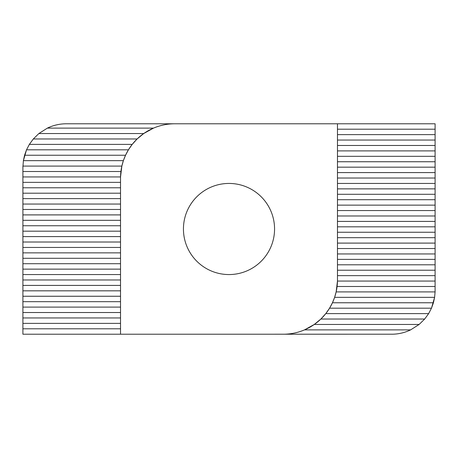 <?xml version="1.0" encoding="UTF-8"?>
<svg xmlns="http://www.w3.org/2000/svg" width="458" height="458" viewBox="0 0 458 458"><rect width="100%" height="100%" fill="white"/><g stroke="black" fill="none" stroke-linecap="round" stroke-linejoin="round"><path stroke-width="0.69" d="M229 183.44A45.56 45.56 0 0 0 183.44 229A45.56 45.56 0 0 0 229 274.56A45.56 45.56 0 0 0 274.56 229A45.56 45.56 0 0 0 229 183.44M391.71 334.22C398.34 334.197 404.649 332.754 410.626 329.88L419.133 324.459L424.686 319.031L428.642 313.61L431.476 308.188L434.608 297.339L435.089 291.912L435.1 281.069L337.46 281.069L336.143 291.912L334.621 297.339L332.456 302.761L329.565 308.188L325.793 313.61L320.875 319.031L314.28 324.459L304.496 329.88C297.7 332.754 290.612 334.203 283.239 334.22A54.239 54.239 0 0 0 337.472 279.981L337.472 123.78L174.761 123.78A54.239 54.239 0 0 0 120.528 178.019L120.528 334.22L392.603 334.208M435.1 281.069L435.1 123.78L337.472 123.78M22.9 176.931L120.54 176.931L121.857 166.088L123.379 160.661L125.544 155.239L128.435 149.812L132.207 144.39L137.125 138.969L143.72 133.541L153.504 128.12C160.3 125.246 167.388 123.797 174.761 123.78L66.29 123.78C59.66 123.803 53.351 125.246 47.374 128.12L38.867 133.541L33.314 138.969L29.358 144.39L26.524 149.812L23.392 160.661L22.9 167.17L22.9 334.22L120.528 334.22M336.143 291.912L435.089 291.912L435.1 290.83M329.565 308.188L431.476 308.188L433.428 302.761L434.608 297.339L334.621 297.339M66.29 123.78L65.397 123.792M121.857 166.088L22.911 166.088L22.9 167.17M128.435 149.812L26.524 149.812L24.572 155.239L23.392 160.661L123.379 160.661M337.472 129.202L435.1 129.202M337.472 134.629L435.1 134.629M337.472 140.051L435.1 140.051M337.472 145.478L435.1 145.478M337.472 150.9L435.1 150.9M337.472 156.321L435.1 156.321M337.472 161.748L435.1 161.748M337.472 167.17L435.1 167.17M337.472 172.592L435.1 172.592M337.472 178.019L435.1 178.019M337.472 183.44L435.1 183.44M337.472 188.862L435.1 188.862M337.472 194.289L435.1 194.289M337.472 199.711L435.1 199.711M337.472 205.138L435.1 205.138M337.472 210.56L435.1 210.56M337.472 215.981L435.1 215.981M337.472 221.409L435.1 221.409M337.472 226.83L435.1 226.83M337.472 232.252L435.1 232.252M337.472 237.679L435.1 237.679M337.472 243.101L435.1 243.101M337.472 248.528L435.1 248.528M337.472 253.95L435.1 253.95M337.472 259.371L435.1 259.371M337.472 264.798L435.1 264.798M337.472 270.22L435.1 270.22M337.472 275.642L435.1 275.642M337.082 286.49L435.1 286.49M332.456 302.761L433.428 302.761M325.793 313.61L428.642 313.61M320.875 319.031L424.686 319.031M314.28 324.459L419.133 324.459M304.496 329.88L410.626 329.88M120.528 323.371L22.9 323.371M120.528 328.798L22.9 328.798M120.528 312.522L22.9 312.522M120.528 317.949L22.9 317.949M120.528 301.679L22.9 301.679M120.528 307.1L22.9 307.1M120.528 290.83L22.9 290.83M120.528 296.252L22.9 296.252M120.528 279.981L22.9 279.981M120.528 285.408L22.9 285.408M120.528 269.138L22.9 269.138M120.528 274.56L22.9 274.56M120.528 258.289L22.9 258.289M120.528 263.711L22.9 263.711M120.528 247.44L22.9 247.44M120.528 252.862L22.9 252.862M120.528 236.591L22.9 236.591M120.528 242.019L22.9 242.019M120.528 225.748L22.9 225.748M120.528 231.17L22.9 231.17M120.528 214.899L22.9 214.899M120.528 220.321L22.9 220.321M120.528 204.05L22.9 204.05M120.528 209.472L22.9 209.472M120.528 193.202L22.9 193.202M120.528 198.629L22.9 198.629M120.528 182.358L22.9 182.358M120.528 187.78L22.9 187.78M120.918 171.51L22.9 171.51M125.544 155.239L24.572 155.239M132.207 144.39L29.358 144.39M137.125 138.969L33.314 138.969M143.72 133.541L38.867 133.541M153.504 128.12L47.374 128.12"/></g></svg>
